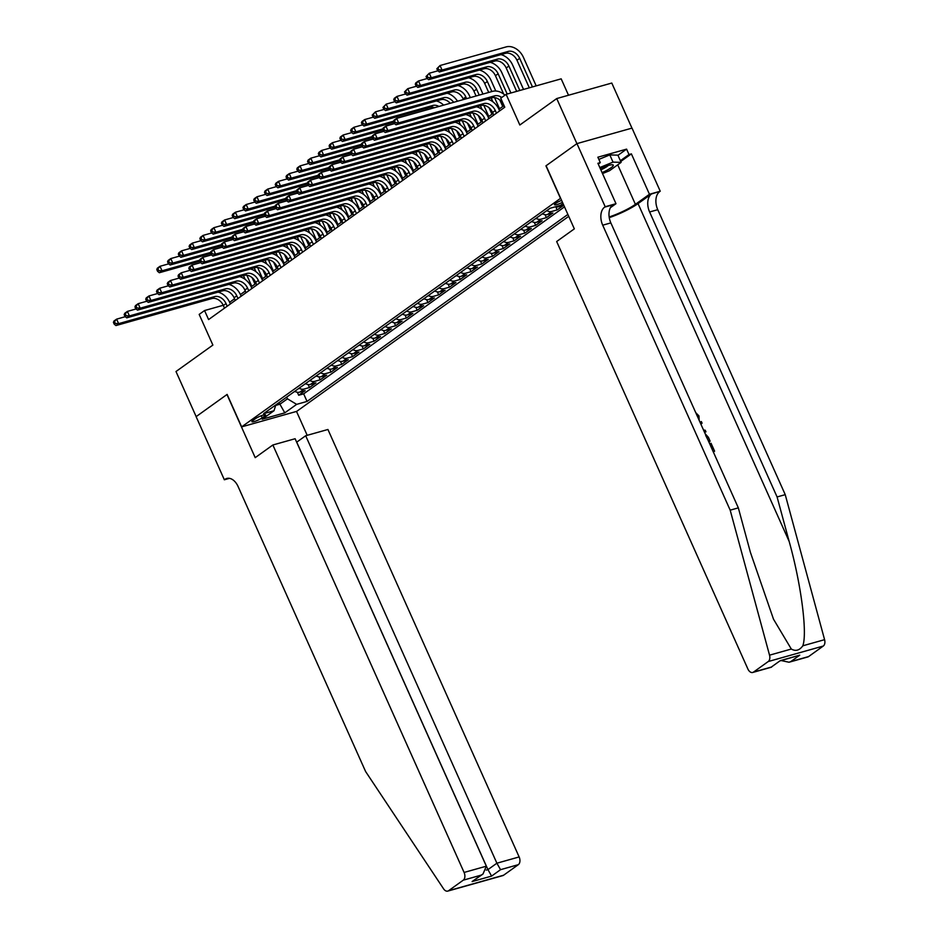 <?xml version="1.0" encoding="UTF-8"?>
<svg xmlns="http://www.w3.org/2000/svg" width="938" height="938" viewBox="0 0 938 938"><rect width="100%" height="100%" fill="white"/><g stroke="black" fill="none" stroke-linecap="round" stroke-linejoin="round"><path stroke-width="1.41" d="M561.592 200.369A6.425 1.114 155.9 0 0 555.566 203.44A6.425 1.114 155.9 0 0 554.464 204.719A6.425 1.114 155.9 0 0 562.46 202.315M568.51 95.242L561.182 78.839L506.121 94.339L500.74 98.197L504.773 107.225L208.588 319.565L204.554 310.548L199.173 314.406L212.879 345.078L175.992 371.518L196.159 416.613L227.125 394.406L241.652 426.872L560.643 198.258M631.942 128.119L611.787 83.048L556.726 98.56L576.905 143.643L545.939 165.85L560.455 198.317M241.652 426.872L296.701 411.372L568.733 216.338M294.755 391.334A8.02 6.027 54.4 0 0 299.714 392.143L305.143 390.618L298.683 395.25L297.346 392.272M299.058 388.238A8.02 6.027 54.4 0 0 304.029 389.059L309.458 387.535L308.121 384.545M309.458 387.535L315.918 382.892L310.49 384.428A8.02 6.027 54.4 0 1 305.518 383.607M316.294 375.892A8.02 6.027 54.4 0 0 321.253 376.701L326.694 375.177L320.221 379.808L318.897 376.818M327.069 368.165A8.02 6.027 54.4 0 0 332.029 368.986L337.457 367.45L330.997 372.081L329.66 369.103M337.832 360.45A8.02 6.027 54.4 0 0 342.804 361.259L348.233 359.735L341.772 364.366L340.435 361.376M348.608 352.723A8.02 6.027 54.4 0 0 353.567 353.544L358.996 352.008L352.536 356.639L351.199 353.661M359.371 344.996A8.02 6.027 54.4 0 0 364.343 345.817L369.771 344.293L363.311 348.924L361.974 345.934M370.147 337.281A8.02 6.027 54.4 0 0 375.106 338.09L380.547 336.566L374.074 341.198L372.749 338.219M380.922 329.555A8.02 6.027 54.4 0 0 385.881 330.375L391.31 328.839L384.85 333.482L383.513 330.493M391.685 321.84A8.02 6.027 54.4 0 0 396.657 322.649L402.085 321.124L395.625 325.756L394.288 322.766M402.461 314.113A8.02 6.027 54.4 0 0 407.42 314.934L412.849 313.398L406.389 318.029L405.052 315.051M413.224 306.398A8.02 6.027 54.4 0 0 418.196 307.207L423.624 305.682L417.164 310.314L415.827 307.324M423.999 298.671A8.02 6.027 54.4 0 0 428.959 299.492L434.388 297.956L427.927 302.587L426.591 299.609M434.775 290.944A8.02 6.027 54.4 0 0 439.734 291.765L445.163 290.241L438.703 294.872L437.366 291.882M445.538 283.229A8.02 6.027 54.4 0 0 450.498 284.038L455.938 282.514L449.478 287.145L448.141 284.167M456.314 275.502A8.02 6.027 54.4 0 0 461.273 276.323L466.702 274.787L460.241 279.43L458.905 276.44M467.077 267.787A8.02 6.027 54.4 0 0 472.049 268.596L477.477 267.072L471.017 271.703L469.68 268.714M477.852 260.061A8.02 6.027 54.4 0 0 482.812 260.881L488.241 259.345L481.78 263.977L480.444 260.999M488.616 252.345A8.02 6.027 54.4 0 0 493.587 253.154L499.016 251.63L492.556 256.262L491.219 253.272M499.391 244.619A8.02 6.027 54.4 0 0 504.351 245.439L509.791 243.903L503.319 248.535L501.994 245.557M510.166 236.892A8.02 6.027 54.4 0 0 515.126 237.713L520.555 236.188L514.094 240.82L512.758 237.83M520.93 229.177A8.02 6.027 54.4 0 0 525.901 229.986L531.33 228.462L524.87 233.093L523.533 230.115M531.705 221.45A8.02 6.027 54.4 0 0 536.665 222.271L542.094 220.735L535.633 225.378L534.297 222.388M542.469 213.735A8.02 6.027 54.4 0 0 547.44 214.544L552.869 213.02L546.408 217.651L545.072 214.661M555.226 206.817A8.02 6.027 54.4 0 0 558.204 206.829L563.644 205.293L557.172 209.924L555.847 206.946M262.183 417.856L264.551 416.167A6.214 1.079 155.9 0 0 265.606 414.924A6.214 1.079 155.9 0 0 261.479 415.663A6.214 1.079 155.9 0 0 255.324 418.758L252.955 420.459A6.214 1.079 155.9 0 0 251.888 421.701A6.214 1.079 155.9 0 0 256.015 420.963A6.214 1.079 155.9 0 0 262.183 417.856L261.233 415.757M563.011 203.546L560.525 205.328L550.102 208.259L263.613 413.658L274.025 410.727L275.807 404.911M279.161 402.508L279.923 404.219L287.462 398.814L296.643 404.36L307.054 401.429L567.877 214.427M296.643 404.36L284.8 412.849L262.183 419.216L274.025 410.727M298.683 395.25L303.666 393.843L564.488 206.852M557.172 209.924L551.743 211.46A8.02 6.027 -125.6 0 1 546.784 210.64M546.408 217.651L540.98 219.175A8.02 6.027 -125.6 0 1 536.008 218.366M535.633 225.378L530.205 226.902A8.02 6.027 -125.6 0 1 525.245 226.081M524.87 233.093L519.429 234.629A8.02 6.027 -125.6 0 1 514.47 233.808M514.094 240.82L508.666 242.344A8.02 6.027 -125.6 0 1 503.706 241.535M503.319 248.535L497.89 250.071A8.02 6.027 -125.6 0 1 492.931 249.25M492.556 256.262L487.127 257.786A8.02 6.027 -125.6 0 1 482.155 256.977M481.78 263.977L476.352 265.513A8.02 6.027 -125.6 0 1 471.392 264.692M471.017 271.703L465.576 273.228A8.02 6.027 -125.6 0 1 460.617 272.419M460.241 279.43L454.813 280.954A8.02 6.027 -125.6 0 1 449.853 280.134M449.478 287.145L444.037 288.681A8.02 6.027 -125.6 0 1 439.078 287.86M438.703 294.872L433.274 296.396A8.02 6.027 -125.6 0 1 428.303 295.587M427.927 302.587L422.499 304.123A8.02 6.027 -125.6 0 1 417.539 303.302M417.164 310.314L411.735 311.838A8.02 6.027 -125.6 0 1 406.764 311.029M406.389 318.029L400.96 319.565A8.02 6.027 -125.6 0 1 396 318.744M395.625 325.756L390.185 327.28A8.02 6.027 -125.6 0 1 385.225 326.471M384.85 333.482L379.421 335.007A8.02 6.027 -125.6 0 1 374.45 334.186M374.074 341.198L368.646 342.733A8.02 6.027 -125.6 0 1 363.686 341.913M363.311 348.924L357.882 350.449A8.02 6.027 -125.6 0 1 352.911 349.639M352.536 356.639L347.107 358.175A8.02 6.027 -125.6 0 1 342.147 357.355M341.772 364.366L336.332 365.89A8.02 6.027 -125.6 0 1 331.372 365.081M330.997 372.081L325.568 373.617A8.02 6.027 -125.6 0 1 320.597 372.796M320.221 379.808L314.793 381.332A8.02 6.027 -125.6 0 1 309.833 380.523M286.7 397.102L287.462 398.814M506.121 94.339L519.84 125L556.726 98.56M223.232 305.284L204.554 310.548M503.8 105.724L498.899 109.242M493.036 113.439L488.123 116.957M482.261 121.166L477.36 124.684M471.497 128.881L466.585 132.41M460.722 136.608L455.809 140.125M449.947 144.335L445.046 147.852M439.183 152.05L434.271 155.567M428.408 159.777L423.507 163.294M417.644 167.492L412.732 171.009M406.869 175.218L401.968 178.736M396.106 182.933L391.193 186.463M385.33 190.66L380.418 194.178M374.555 198.387L369.654 201.905M363.792 206.102L358.879 209.62M353.016 213.829L348.115 217.346M342.253 221.544L337.34 225.061M331.477 229.271L326.565 232.788M320.702 236.986L315.801 240.515M309.939 244.712L305.026 248.23M299.163 252.439L294.262 255.957M288.4 260.154L283.487 263.672M277.625 267.881L272.712 271.399M266.849 275.596L261.948 279.114M256.086 283.323L251.173 286.84M245.31 291.038L240.409 294.567M234.547 298.765L229.634 302.282M275.655 405.427L279.923 404.219L284.8 412.849M303.666 393.843L307.054 401.429M227.207 306.222L226.011 303.549A10.037 7.527 54.4 0 0 214.544 296.631L118.645 323.633L115.949 325.568L211.847 298.554L214.544 296.631M224.51 308.145L223.326 305.483A10.037 7.527 54.4 0 0 211.847 298.554M218.062 292.117A15.043 11.291 -125.6 0 1 229.74 302.505L230.385 303.947M113.416 322.379L114.225 324.173L115.292 323.411L114.495 321.605L113.416 322.379L113.932 321.054L116.629 319.131L125.282 316.692M114.495 321.605L116.629 319.131L118.645 323.633L115.292 323.411M114.225 324.173L115.949 325.568M293.887 391.955L295.013 391.474M252.123 277.648L255.007 284.097M245.146 279.372L243.458 275.596M251.841 286.371L246.846 275.209M199.747 260.178L162.028 270.801L159.331 272.735L199.888 261.303M156.798 269.546L157.596 271.34L158.674 270.578L157.877 268.772L156.798 269.546L157.314 268.221L160.011 266.286L168.664 263.859M157.877 268.772L160.011 266.286L162.028 270.801L158.674 270.578M157.596 271.34L159.331 272.735M602.079 172.627A13.038 2.263 155.9 0 0 606.276 170.61A13.038 2.263 155.9 0 0 612.455 164.76A13.038 2.263 155.9 0 0 600.238 168.5M600.836 169.848A8.923 1.548 155.9 0 0 603.779 168.43A8.923 1.548 155.9 0 0 608.223 165.498M598.843 159.401L609.794 154.911L617.896 155.157L621.12 162.38L609.501 170.716L602.513 173.577M599.804 167.539L613.03 162.122L621.12 162.38M609.794 154.911L613.03 162.122M272.864 444.987L464.087 872.446L486.33 866.184L295.118 438.726L272.864 444.987L255.206 457.65L226.973 394.523L196.112 416.648L224.346 479.775L229.458 478.333M296.666 442.185L305.682 435.748L327.925 429.487L519.136 856.945A6.015 3.834 74.3 0 1 518.327 864.672L503.624 875.213A6.015 3.834 74.3 0 1 502.838 875.6L447.778 891.1A6.015 3.834 -105.7 0 1 443.592 888.849L365.609 771.54L238.123 486.576A14.047 8.946 -105.7 0 0 226.785 478.462A14.047 8.946 -105.7 0 0 224.944 479.353L224.346 479.775M518.327 864.672L500.54 869.678L491.606 876.092L472.107 881.579L481.053 875.166L463.266 880.172L448.575 890.713L503.624 875.213M296.514 411.43L307.207 435.326M305.682 435.748L496.894 863.206L519.136 856.945M447.778 891.1A6.015 3.834 -105.7 0 0 448.575 890.713M463.266 880.172A6.015 3.834 -105.7 0 0 464.087 872.446M296.736 442.161L487.948 869.62L496.894 863.206L500.54 869.678M491.606 876.092L487.948 869.62L486.259 870.101M472.107 881.579L482.988 874.04L486.33 866.184M481.053 875.166L482.988 874.04M713.255 451.823A26.135 4.526 155.9 0 0 714.123 451.53L713.15 451.588M708.788 441.833A26.135 4.526 155.9 0 0 709.656 441.54L708.682 441.599M609.266 217.663A26.135 4.526 155.9 0 0 638.039 203.605L651.511 193.955L660.246 191.235L632.013 128.107L576.952 143.608L546.092 165.733L574.337 228.86L556.668 241.523L747.879 668.982A6.015 3.834 -105.7 0 0 752.745 672.464A6.015 3.834 -105.7 0 0 753.531 672.077L768.234 661.536A6.015 3.834 -105.7 0 0 769.535 655.17L730.186 510.166L602.712 225.19A14.047 8.946 74.3 0 1 604.6 207.157L605.198 206.735L576.952 143.608M730.186 510.166L738.335 507.868L750.4 552.33L773.498 619.186L791.309 649.037C795.647 651.511 799.481 650.433 802.811 645.801C807.536 633.091 801.087 583.799 789.151 541.414L777.086 496.952L649.612 211.976A14.047 8.946 74.3 0 1 651.511 193.955M704.45 432.137L705.951 431.855L704.192 431.562M700.205 422.639L701.343 421.537L700.158 422.534M777.086 496.952L785.235 494.654L657.761 209.69A14.047 8.946 74.3 0 1 659.649 191.657M604.6 207.157L612.749 204.859A14.047 8.946 74.3 0 0 610.849 222.892L738.335 507.868M753.531 672.077L771.317 667.07L780.252 660.657L799.751 655.17L790.804 661.583L808.591 656.577L823.294 646.036L768.234 661.536M802.811 645.801L824.584 639.669L785.235 494.654M605.198 206.735L615.985 203.698L597.905 163.294L600.285 162.626L598.256 164.08M617.966 155.309L626.584 149.13L597.869 157.209L600.285 162.626M626.584 149.13L629.011 154.536L631.391 153.867L649.459 194.272L660.246 191.235M609.161 216.948A22.571 3.916 155.9 0 0 635.401 204.343L649.459 194.272M615.985 203.698L610.38 207.708M824.584 639.669A6.015 3.834 74.3 0 1 823.294 646.036M808.591 656.577A6.015 3.834 74.3 0 1 807.806 656.952L789.01 662.24L781.178 660.563M631.391 153.867L620.733 161.5M620.381 160.715L629.011 154.536M771.317 667.07L780.252 660.657M799.751 655.17L780.475 660.762M790.804 661.583L789.01 662.24M698.329 418.454L697.52 416.648M697.978 416.32L696.594 414.561M695.726 412.638L698.939 415.886L699.173 420.33M703.488 429.991L705.235 430.237L705.951 431.855M701.343 421.537L702.07 423.155L700.909 424.211M705.153 433.708L708.401 437.319L710.136 441.2M708.002 440.074L705.646 435.349M712.47 450.064L710.031 443.568L711.063 443.275L714.604 451.178M237.982 298.495L236.786 295.833A10.037 7.527 54.4 0 0 225.308 288.904L129.409 315.918L126.724 317.841L222.623 290.839L225.308 288.904M235.286 300.43L234.09 297.756A10.037 7.527 54.4 0 0 222.623 290.839M228.837 284.402A15.043 11.291 -125.6 0 1 240.503 294.778L241.148 296.22M124.179 314.652L124.989 316.458L126.067 315.684L125.258 313.878L124.179 314.652L124.707 313.339L127.392 311.404L136.045 308.965M125.258 313.878L127.392 311.404L129.409 315.918L126.067 315.684M124.989 316.458L126.724 317.841M248.746 290.78L247.562 288.107A10.037 7.527 54.4 0 0 236.083 281.189L140.184 308.192L137.487 310.126L233.386 283.112L236.083 281.189M246.061 292.703L244.865 290.041A10.037 7.527 54.4 0 0 233.386 283.112M239.612 276.675A15.043 11.291 -125.6 0 1 251.278 287.063L251.923 288.505M134.955 306.937L135.764 308.731L136.842 307.957L136.033 306.163L134.955 306.937L135.471 305.612L138.167 303.678L146.82 301.25M136.033 306.163L138.167 303.678L140.184 308.192L136.842 307.957M135.764 308.731L137.487 310.126M259.521 283.053L258.325 280.392A10.037 7.527 54.4 0 0 246.858 273.462L150.959 300.465L148.263 302.399L244.161 275.397L246.858 273.462M256.824 284.988L255.628 282.315A10.037 7.527 54.4 0 0 244.161 275.397M250.376 268.96A15.043 11.291 -125.6 0 1 262.042 279.336L262.687 280.779M145.73 299.21L146.527 301.016L147.606 300.242L146.797 298.436L145.73 299.21L146.246 297.897L148.943 295.962L157.596 293.524M146.797 298.436L148.943 295.962L150.959 300.465L147.606 300.242M146.527 301.016L148.263 302.399M270.285 275.326L269.1 272.665A10.037 7.527 54.4 0 0 257.622 265.747L161.723 292.75L159.038 294.684L254.937 267.67L257.622 265.747M267.6 277.261L266.404 274.6A10.037 7.527 54.4 0 0 254.937 267.67M261.151 261.233A15.043 11.291 -125.6 0 1 272.817 271.621L273.462 273.052M156.494 291.483L157.303 293.289L158.381 292.515L157.572 290.721L156.494 291.483L157.021 290.17L159.706 288.236L168.359 285.797M157.572 290.721L159.706 288.236L161.723 292.75L158.381 292.515M157.303 293.289L159.038 294.684M304.651 384.24L305.776 383.748M262.898 269.921L265.782 276.37M255.922 271.657L254.233 267.869M262.605 278.645L257.61 267.482M210.511 252.463L172.791 263.074L170.106 265.008L210.663 253.588M167.562 261.819L168.371 263.625L169.45 262.851L168.641 261.045L167.562 261.819L168.09 260.506L170.775 258.571L179.428 256.133M168.641 261.045L170.775 258.571L172.791 263.074L169.45 262.851M168.371 263.625L170.106 265.008M315.426 376.513L316.552 376.032M273.662 262.206L276.546 268.655M266.697 263.93L264.997 260.143M273.38 270.918L268.385 259.767M221.286 244.736L183.567 255.359L180.87 257.293L221.438 245.862M178.337 254.092L179.146 255.898L180.225 255.124L179.416 253.33L178.337 254.092L178.853 252.779L181.55 250.845L190.203 248.406M179.416 253.33L181.55 250.845L183.567 255.359L180.225 255.124M179.146 255.898L180.87 257.293M326.19 368.786L327.315 368.306M284.437 254.479L287.321 260.928M277.46 256.203L275.772 252.428M284.144 263.203L279.161 252.041M232.049 237.009L194.342 247.632L191.645 249.567L232.202 238.146M189.101 246.377L189.91 248.183L190.989 247.409L190.179 245.604L189.101 246.377L189.628 245.053L192.325 243.13L200.978 240.691M190.179 245.604L192.325 243.13L194.342 247.632L190.989 247.409M189.91 248.183L191.645 249.567M336.965 361.071L338.09 360.591M295.2 246.764L298.085 253.201M288.236 248.488L286.547 244.701M294.919 255.476L289.924 244.326M242.825 229.294L205.105 239.917L202.42 241.84L242.977 230.42M199.876 238.651L200.685 240.456L201.764 239.682L200.955 237.877L199.876 238.651L200.392 237.337L203.089 235.403L211.742 232.964M200.955 237.877L203.089 235.403L205.105 239.917L201.764 239.682M200.685 240.456L202.42 241.84M281.06 267.611L279.864 264.938A10.037 7.527 54.4 0 0 268.397 258.02L172.498 285.023L169.801 286.958L265.7 259.955L268.397 258.02M278.363 269.534L277.179 266.873A10.037 7.527 54.4 0 0 265.7 259.955M271.914 253.506A15.043 11.291 -125.6 0 1 283.593 263.895L284.237 265.337M167.269 283.768L168.066 285.574L169.145 284.8L168.348 282.995L167.269 283.768L167.785 282.444L170.482 280.521L179.135 278.082M168.348 282.995L170.482 280.521L172.498 285.023L169.145 284.8M168.066 285.574L169.801 286.958M347.74 353.345L348.866 352.864M305.976 239.038L308.86 245.486M298.999 240.761L297.311 236.986M305.694 247.761L300.699 236.599M253.6 221.567L215.881 232.19L213.184 234.125L253.741 222.705M210.651 230.936L211.449 232.741L212.527 231.967L211.718 230.162L210.651 230.936L211.167 229.611L213.864 227.688L222.517 225.249M211.718 230.162L213.864 227.688L215.881 232.19L212.527 231.967M211.449 232.741L213.184 234.125M291.835 259.885L290.639 257.223A10.037 7.527 54.4 0 0 279.161 250.294L183.262 277.308L180.577 279.231L276.476 252.228L279.161 250.294M289.139 261.819L287.943 259.146A10.037 7.527 54.4 0 0 276.476 252.228M282.69 245.791A15.043 11.291 -125.6 0 1 294.356 256.168L295.001 257.61M178.032 276.042L178.841 277.847L179.92 277.073L179.111 275.268L178.032 276.042L178.56 274.728L181.245 272.794L189.898 270.355M179.111 275.268L181.245 272.794L183.262 277.308L179.92 277.073M178.841 277.847L180.577 279.231M358.504 345.63L359.629 345.137M316.751 231.311L319.635 237.76M309.774 233.046L308.086 229.259M316.458 240.034L311.463 228.872M264.364 213.852L226.644 224.475L223.959 226.398L264.516 214.978M221.415 223.209L222.224 225.014L223.303 224.241L222.494 222.435L221.415 223.209L221.943 221.896L224.628 219.961L233.281 217.522M222.494 222.435L224.628 219.961L226.644 224.475L223.303 224.241M222.224 225.014L223.959 226.398M302.599 252.17L301.403 249.496A10.037 7.527 54.4 0 0 289.936 242.579L194.037 269.581L191.34 271.516L287.239 244.501L289.936 242.579M299.914 254.092L298.718 251.431A10.037 7.527 54.4 0 0 287.239 244.501M293.453 238.064A15.043 11.291 -125.6 0 1 305.131 248.453L305.776 249.895M188.808 268.327L189.617 270.121L190.695 269.358L189.886 267.553L188.808 268.327L189.324 267.002L192.02 265.079L200.673 262.64M189.886 267.553L192.02 265.079L194.037 269.581L190.695 269.358M189.617 270.121L191.34 271.516M369.279 337.903L370.404 337.422M327.514 223.596L330.399 230.044M320.55 225.319L318.85 221.544M327.233 232.319L322.238 221.157M275.139 206.126L237.42 216.748L234.723 218.683L275.291 207.251M232.19 215.494L232.999 217.288L234.066 216.526L233.269 214.72L232.19 215.494L232.706 214.169L235.403 212.234L244.056 209.807M233.269 214.72L235.403 212.234L237.42 216.748L234.066 216.526M232.999 217.288L234.723 218.683M313.374 244.443L312.178 241.781A10.037 7.527 54.4 0 0 300.711 234.852L204.812 261.866L202.116 263.789L298.014 236.786L300.711 234.852M310.677 246.377L309.481 243.704A10.037 7.527 54.4 0 0 298.014 236.786M304.229 230.349A15.043 11.291 -125.6 0 1 315.895 240.726L316.54 242.168M199.571 260.6L200.38 262.406L201.459 261.632L200.65 259.826L199.571 260.6L200.099 259.287L202.796 257.352L211.449 254.913M200.65 259.826L202.796 257.352L204.812 261.866L201.459 261.632M200.38 262.406L202.116 263.789M380.042 330.188L381.168 329.695M338.29 215.869L341.174 222.318M331.313 217.604L329.625 213.817M337.997 224.592L333.013 213.43M285.902 198.41L248.195 209.022L245.498 210.956L286.055 199.536M242.954 207.767L243.763 209.573L244.841 208.799L244.032 206.993L242.954 207.767L243.481 206.454L246.166 204.519L254.831 202.08M244.032 206.993L246.166 204.519L248.195 209.022L244.841 208.799M243.763 209.573L245.498 210.956M324.138 236.728L322.953 234.054A10.037 7.527 54.4 0 0 311.475 227.137L215.576 254.139L212.891 256.074L308.778 229.06L311.475 227.137M321.453 238.651L320.257 235.989A10.037 7.527 54.4 0 0 308.778 229.06M315.004 222.623A15.043 11.291 -125.6 0 1 326.67 233.011L327.315 234.453M210.347 252.885L211.156 254.679L212.234 253.905L211.425 252.111L210.347 252.885L210.874 251.56L213.559 249.625L222.212 247.198M211.425 252.111L213.559 249.625L215.576 254.139L212.234 253.905M211.156 254.679L212.891 256.074M390.818 322.461L391.943 321.98M349.053 208.154L351.938 214.603M342.089 209.878L340.388 206.09M348.772 216.866L343.777 205.715M296.678 190.684L258.958 201.307L256.262 203.241L296.83 191.809M253.729 200.04L254.538 201.846L255.617 201.072L254.808 199.278L253.729 200.04L254.245 198.727L256.942 196.792L265.595 194.354M254.808 199.278L256.942 196.792L258.958 201.307L255.617 201.072M254.538 201.846L256.262 203.241M334.913 229.001L333.717 226.339A10.037 7.527 54.4 0 0 322.25 219.41L226.351 246.413L223.654 248.347L319.553 221.345L322.25 219.41M332.216 230.936L331.032 228.262A10.037 7.527 54.4 0 0 319.553 221.345M325.767 214.908A15.043 11.291 -125.6 0 1 337.446 225.284L338.079 226.726M221.122 245.158L221.919 246.964L222.998 246.19L222.189 244.384L221.122 245.158L221.638 243.845L224.334 241.91L232.987 239.471M222.189 244.384L224.334 241.91L226.351 246.413L222.998 246.19M221.919 246.964L223.654 248.347M401.581 314.734L402.719 314.253M359.829 200.427L362.713 206.876M352.852 202.151L351.164 198.375M359.535 209.151L354.552 197.988M307.453 182.957L269.734 193.58L267.037 195.514L307.594 184.094M264.504 192.325L265.302 194.131L266.38 193.357L265.571 191.551L264.504 192.325L265.02 191L267.717 189.077L276.37 186.639M265.571 191.551L267.717 189.077L269.734 193.58L266.38 193.357M265.302 194.131L267.037 195.514M345.688 221.274L344.492 218.613A10.037 7.527 54.4 0 0 333.013 211.683L237.115 238.698L234.43 240.62L330.328 213.618L333.013 211.683M342.991 223.209L341.795 220.547A10.037 7.527 54.4 0 0 330.328 213.618M336.543 207.181A15.043 11.291 -125.6 0 1 348.209 217.569L348.854 219M231.885 237.431L232.694 239.237L233.773 238.463L232.964 236.669L231.885 237.431L232.413 236.118L235.098 234.183L243.751 231.745M232.964 236.669L235.098 234.183L237.115 238.698L233.773 238.463M232.694 239.237L234.43 240.62M412.357 307.019L413.482 306.527M370.604 192.712L373.488 199.149M363.627 194.436L361.939 190.649M370.311 201.424L365.316 190.273M318.216 175.242L280.497 185.865L277.812 187.788L318.369 176.367M275.268 184.598L276.077 186.404L277.156 185.63L276.347 183.825L275.268 184.598L275.795 183.285L278.48 181.351L287.134 178.912M276.347 183.825L278.48 181.351L280.497 185.865L277.156 185.63M276.077 186.404L277.812 187.788M356.452 213.559L355.256 210.886A10.037 7.527 54.4 0 0 343.789 203.968L247.89 230.971L245.193 232.905L341.092 205.903L343.789 203.968M353.767 215.482L352.571 212.82A10.037 7.527 54.4 0 0 341.092 205.903M347.306 199.454A15.043 11.291 -125.6 0 1 358.984 209.842L359.629 211.285M242.661 229.716L243.47 231.522L244.537 230.748L243.739 228.942L242.661 229.716L243.177 228.391L245.873 226.468L254.526 224.03M243.739 228.942L245.873 226.468L247.89 230.971L244.537 230.748M243.47 231.522L245.193 232.905M423.132 299.292L424.257 298.812M381.367 184.985L384.252 191.434M374.403 186.709L372.703 182.933M381.086 193.709L376.091 182.547M328.992 167.515L291.272 178.138L288.576 180.073L329.144 168.652M286.043 176.883L286.852 178.689L287.919 177.915L287.122 176.109L286.043 176.883L286.559 175.558L289.256 173.636L297.909 171.197M287.122 176.109L289.256 173.636L291.272 178.138L287.919 177.915M286.852 178.689L288.576 180.073M367.227 205.832L366.031 203.171A10.037 7.527 54.4 0 0 354.552 196.241L258.665 223.256L255.968 225.179L351.867 198.176L354.552 196.241M364.53 207.767L363.334 205.094A10.037 7.527 54.4 0 0 351.867 198.176M358.082 191.739A15.043 11.291 -125.6 0 1 369.748 202.116L370.393 203.558M253.424 221.989L254.233 223.795L255.312 223.021L254.503 221.216L253.424 221.989L253.952 220.676L256.649 218.742L265.302 216.303M254.503 221.216L256.649 218.742L258.665 223.256L255.312 223.021M254.233 223.795L255.968 225.179M433.895 291.577L435.021 291.085M392.143 177.259L395.027 183.707M385.166 178.994L383.478 175.207M391.85 185.982L386.855 174.82M339.755 159.8L302.036 170.423L299.351 172.346L339.908 160.926M296.807 169.157L297.616 170.962L298.694 170.188L297.885 168.383L296.807 169.157L297.334 167.843L300.019 165.909L308.672 163.47M297.885 168.383L300.019 165.909L302.036 170.423L298.694 170.188M297.616 170.962L299.351 172.346M377.991 198.117L376.806 195.444A10.037 7.527 54.4 0 0 365.328 188.526L269.429 215.529L266.732 217.464L362.631 190.449L365.328 188.526M375.306 200.04L374.11 197.379A10.037 7.527 54.4 0 0 362.631 190.449M368.857 184.012A15.043 11.291 -125.6 0 1 380.523 194.401L381.168 195.843M264.199 214.274L265.008 216.068L266.087 215.306L265.278 213.501L264.199 214.274L264.715 212.949L267.412 211.027L276.065 208.588M265.278 213.501L267.412 211.027L269.429 215.529L266.087 215.306M265.008 216.068L266.732 217.464M444.671 283.851L445.796 283.37M402.906 169.543L405.791 175.992M395.942 171.267L394.241 167.492M402.625 178.267L397.63 167.105M350.531 152.073L312.811 162.696L310.115 164.631L350.683 153.199M307.582 161.442L308.391 163.235L309.47 162.473L308.661 160.668L307.582 161.442L308.098 160.117L310.795 158.182L319.448 155.755M308.661 160.668L310.795 158.182L312.811 162.696L309.47 162.473M308.391 163.235L310.115 164.631M388.766 190.391L387.57 187.729A10.037 7.527 54.4 0 0 376.103 180.799L280.204 207.814L277.507 209.737L373.406 182.734L376.103 180.799M386.069 192.325L384.885 189.652A10.037 7.527 54.4 0 0 373.406 182.734M379.62 176.297A15.043 11.291 -125.6 0 1 391.287 186.674L391.932 188.116M274.975 206.548L275.772 208.353L276.851 207.579L276.042 205.774L274.975 206.548L275.491 205.234L278.187 203.3L286.84 200.861M276.042 205.774L278.187 203.3L280.204 207.814L276.851 207.579M275.772 208.353L277.507 209.737M455.434 276.135L456.572 275.643M413.681 161.817L416.566 168.265M406.705 163.552L405.017 159.765M413.388 170.54L408.405 159.378M361.306 144.358L323.587 154.969L320.89 156.904L361.447 145.484M318.345 153.715L319.155 155.52L320.233 154.747L319.424 152.941L318.345 153.715L318.873 152.402L321.57 150.467L330.223 148.028M319.424 152.941L321.57 150.467L323.587 154.969L320.233 154.747M319.155 155.52L320.89 156.904M399.541 182.676L398.345 180.002A10.037 7.527 54.4 0 0 386.866 173.084L290.968 200.087L288.283 202.022L384.181 175.007L386.866 173.084M396.844 184.598L395.648 181.937A10.037 7.527 54.4 0 0 384.181 175.007M390.396 168.57A15.043 11.291 -125.6 0 1 402.062 178.959L402.707 180.401M285.738 198.833L286.547 200.626L287.626 199.853L286.817 198.059L285.738 198.833L286.266 197.508L288.951 195.573L297.604 193.146M286.817 198.059L288.951 195.573L290.968 200.087L287.626 199.853M286.547 200.626L288.283 202.022M466.209 268.409L467.335 267.928M424.457 154.102L427.329 160.55M417.48 155.825L415.792 152.038M424.164 162.813L419.169 151.663M372.069 136.631L334.35 147.254L331.665 149.189L372.222 137.757M329.121 145.988L329.93 147.794L331.008 147.02L330.199 145.226L329.121 145.988L329.648 144.675L332.333 142.74L340.986 140.301M330.199 145.226L332.333 142.74L334.35 147.254L331.008 147.02M329.93 147.794L331.665 149.189M410.305 174.949L409.109 172.275A10.037 7.527 54.4 0 0 397.642 165.358L301.743 192.36L299.046 194.295L394.945 167.292L397.642 165.358M407.608 176.883L406.424 174.21A10.037 7.527 54.4 0 0 394.945 167.292M401.159 160.855A15.043 11.291 -125.6 0 1 412.837 171.232L413.482 172.674M296.514 191.106L297.323 192.911L298.39 192.138L297.592 190.332L296.514 191.106L297.029 189.781L299.726 187.858L308.379 185.419M297.592 190.332L299.726 187.858L301.743 192.36L298.39 192.138M297.323 192.911L299.046 194.295M476.985 260.682L478.11 260.201M435.22 146.375L438.105 152.824M428.244 148.098L426.556 144.323M434.939 155.098L429.944 143.936M382.845 128.905L345.125 139.528L342.429 141.462L382.985 130.042M339.896 138.273L340.693 140.079L341.772 139.305L340.975 137.499L339.896 138.273L340.412 136.948L343.109 135.025L351.762 132.586M340.975 137.499L343.109 135.025L345.125 139.528L341.772 139.305M340.693 140.079L342.429 141.462M421.08 167.222L419.884 164.56A10.037 7.527 54.4 0 0 408.405 157.631L312.506 184.645L309.821 186.568L405.72 159.566L408.405 157.631M418.383 169.157L417.187 166.495A10.037 7.527 54.4 0 0 405.72 159.566M411.934 153.129A15.043 11.291 -125.6 0 1 423.601 163.517L424.246 164.947M307.277 183.379L308.086 185.185L309.165 184.411L308.356 182.617L307.277 183.379L307.805 182.066L310.49 180.131L319.143 177.692M308.356 182.617L310.49 180.131L312.506 184.645L309.165 184.411M308.086 185.185L309.821 186.568M487.748 252.967L488.874 252.474M445.996 138.66L448.88 145.097M439.019 140.383L437.331 136.596M445.702 147.372L440.708 136.221M393.608 121.19L355.889 131.812L353.204 133.735L393.761 122.315M350.66 130.546L351.469 132.352L352.547 131.578L351.738 129.772L350.66 130.546L351.187 129.233L353.872 127.298L362.525 124.86M425.559 108.679A15.043 11.291 -125.6 0 1 428.009 109.535M351.738 129.772L353.872 127.298L355.889 131.812L352.547 131.578M351.469 132.352L353.204 133.735M431.843 159.507L430.659 156.834A10.037 7.527 54.4 0 0 419.18 149.916L323.282 176.919L320.585 178.853L416.484 151.85L419.18 149.916M429.158 161.43L427.963 158.768A10.037 7.527 54.4 0 0 416.484 151.85M422.71 145.402A15.043 11.291 -125.6 0 1 434.376 155.79L435.021 157.232M318.052 175.664L318.861 177.47L319.94 176.696L319.131 174.89L318.052 175.664L318.568 174.339L321.265 172.416L329.918 169.977M319.131 174.89L321.265 172.416L323.282 176.919L319.94 176.696M318.861 177.47L320.585 178.853M498.524 245.24L499.649 244.759M456.759 130.933L459.643 137.382M449.794 132.657L448.094 128.881M456.478 139.656L451.483 128.494M434.669 107.659A10.037 7.527 54.4 0 0 430.108 107.389L363.967 126.02L366.664 124.086L363.323 123.863L362.514 122.057L361.435 122.831L362.244 124.637L363.323 123.863M438.949 106.451A10.037 7.527 54.4 0 0 432.805 105.466L366.664 124.086L364.648 119.583L373.301 117.144M361.435 122.831L361.951 121.506L364.648 119.583L362.514 122.057M436.322 100.952A15.043 11.291 -125.6 0 1 443.627 105.138M362.244 124.637L363.967 126.02M442.619 151.78L441.423 149.119A10.037 7.527 54.4 0 0 429.956 142.189L334.057 169.203L331.36 171.126L427.259 144.124L429.956 142.189M439.922 153.715L438.738 151.041A10.037 7.527 54.4 0 0 427.259 144.124M433.473 137.687A15.043 11.291 -125.6 0 1 445.14 148.063L445.785 149.505M328.828 167.937L329.625 169.743L330.704 168.969L329.895 167.163L328.828 167.937L329.344 166.624L332.04 164.689L340.693 162.251M329.895 167.163L332.04 164.689L334.057 169.203L330.704 168.969M329.625 169.743L331.36 171.126M509.287 237.525L510.413 237.033M467.534 123.206L470.419 129.655M460.558 124.942L458.87 121.154M467.241 131.93L462.258 120.768M450.217 103.274A10.037 7.527 54.4 0 0 440.883 99.674L374.743 118.294L377.439 116.371L374.086 116.136L373.277 114.33L372.198 115.104L373.007 116.91L374.086 116.136M453.675 102.301A10.037 7.527 54.4 0 0 443.568 97.74L377.439 116.371L375.423 111.857L384.076 109.418M372.198 115.104L375.423 111.857L373.277 114.33M447.098 93.225A15.043 11.291 -125.6 0 1 457.498 101.234M373.007 116.91L374.743 118.294M453.382 144.065L452.198 141.392A10.037 7.527 54.4 0 0 440.719 134.474L344.821 161.477L342.136 163.411L438.034 136.397L440.719 134.474M450.697 145.988L449.501 143.326A10.037 7.527 54.4 0 0 438.034 136.397M444.249 129.96A15.043 11.291 -125.6 0 1 455.915 140.348L456.56 141.79M339.591 160.222L340.4 162.016L341.479 161.254L340.67 159.448L339.591 160.222L340.119 158.897L342.804 156.974L351.457 154.536M340.67 159.448L342.804 156.974L344.821 161.477L341.479 161.254M340.4 162.016L342.136 163.411M520.062 229.798L521.188 229.318M457.873 85.51A15.043 11.291 -125.6 0 1 469.539 95.899L470.313 97.622M478.298 115.491L481.182 121.94M471.333 117.215L469.645 113.439M463.431 99.557L463.126 98.877A10.037 7.527 54.4 0 0 451.647 91.947L385.518 110.578L388.203 108.644L384.861 108.421L384.052 106.615L382.974 107.389L383.783 109.183L384.861 108.421M478.017 124.215L473.022 113.052M466.585 98.666L465.823 96.942A10.037 7.527 54.4 0 0 454.344 90.013L388.203 108.644L386.186 104.13L394.839 101.703M382.974 107.389L386.186 104.13L384.052 106.615M383.783 109.183L385.518 110.578M464.158 136.338L462.962 133.677A10.037 7.527 54.4 0 0 451.495 126.747L355.596 153.762L352.899 155.685L448.798 128.682L451.495 126.747M461.461 138.273L460.277 135.6A10.037 7.527 54.4 0 0 448.798 128.682M455.012 122.245A15.043 11.291 -125.6 0 1 466.69 132.621L467.335 134.064M350.366 152.495L351.175 154.301L352.242 153.527L351.445 151.722L350.366 152.495L350.882 151.182L353.579 149.248L362.232 146.809M351.445 151.722L353.579 149.248L355.596 153.762L352.242 153.527M351.175 154.301L352.899 155.685M530.838 222.083L531.963 221.591M468.637 77.784A15.043 11.291 -125.6 0 1 480.303 88.172L482.941 94.058M489.073 107.764L491.958 114.213M482.097 109.5L480.408 105.713M476.07 95.993L473.901 91.15A10.037 7.527 54.4 0 0 462.422 84.232L396.282 102.852L398.978 100.917L395.625 100.694L394.816 98.889L393.749 99.663L394.546 101.468L395.625 100.694M488.792 116.488L483.797 105.326M479.224 95.113L476.586 89.216A10.037 7.527 54.4 0 0 465.119 82.298L398.978 100.917L396.962 96.415L405.615 93.976M393.749 99.663L394.265 98.349L396.962 96.415L394.816 98.889M394.546 101.468L396.282 102.852M474.933 128.623L473.737 125.95A10.037 7.527 54.4 0 0 462.258 119.032L366.359 146.035L363.674 147.97L459.573 120.955L462.258 119.032M472.236 130.546L471.04 127.885A10.037 7.527 54.4 0 0 459.573 120.955M465.787 114.518A15.043 11.291 -125.6 0 1 477.454 124.906L478.099 126.349M361.13 144.769L361.939 146.574L363.018 145.8L362.209 144.006L361.13 144.769L361.658 143.455L364.343 141.521L372.996 139.094M362.209 144.006L364.343 141.521L366.359 146.035L363.018 145.8M361.939 146.574L363.674 147.97M541.601 214.356L542.727 213.876M479.412 70.069A15.043 11.291 -125.6 0 1 491.078 80.445L495.803 91.009M499.848 100.049L502.733 106.498M492.872 101.773L491.184 97.986M488.698 92.44L484.665 83.423A10.037 7.527 54.4 0 0 473.198 76.506L407.057 95.137L409.742 93.202L406.4 92.968L405.591 91.174L404.513 91.936L405.322 93.741L406.4 92.968M499.555 108.761L494.561 97.611M491.852 91.549L487.361 81.5A10.037 7.527 54.4 0 0 475.883 74.571L409.742 93.202L407.725 88.688L416.378 86.249M404.513 91.936L407.725 88.688L405.591 91.174M405.322 93.741L407.057 95.137M485.696 120.896L484.512 118.223A10.037 7.527 54.4 0 0 473.033 111.305L377.135 138.308L374.438 140.243L470.337 113.24L473.033 111.305M483.011 122.831L481.815 120.158A10.037 7.527 54.4 0 0 470.337 113.24M476.551 106.791A15.043 11.291 -125.6 0 1 488.229 117.18L488.874 118.622M371.905 137.054L372.714 138.859L373.793 138.085L372.984 136.28L371.905 137.054L372.421 135.729L375.118 133.806L383.771 131.367M372.984 136.28L375.118 133.806L377.135 138.308L373.793 138.085M372.714 138.859L374.438 140.243M490.175 62.342A15.043 11.291 -125.6 0 1 501.853 72.73L510.917 92.991M503.647 94.046L495.44 75.708A10.037 7.527 54.4 0 0 483.961 68.779L417.82 87.41L420.517 85.475L417.164 85.252L416.366 83.447L415.288 84.221L416.097 86.026L417.164 85.252M507.188 94.035L498.125 73.774A10.037 7.527 54.4 0 0 486.658 66.856L420.517 85.475L418.5 80.973L427.153 78.534M415.288 84.221L415.804 82.896L418.5 80.973L416.366 83.447M416.097 86.026L417.82 87.41M496.472 113.17L495.276 110.508A10.037 7.527 54.4 0 0 483.809 103.579L387.91 130.593L385.213 132.516L481.112 105.513L483.809 103.579M493.775 115.104L492.579 112.443A10.037 7.527 54.4 0 0 481.112 105.513M487.326 99.076A15.043 11.291 -125.6 0 1 498.993 109.465L499.637 110.895M382.669 129.327L383.478 131.132L384.557 130.359L383.748 128.553L382.669 129.327L383.196 128.014L385.893 126.079L394.546 123.64M383.748 128.553L385.893 126.079L387.91 130.593L384.557 130.359M383.478 131.132L385.213 132.516M500.951 54.627A15.043 11.291 -125.6 0 1 512.617 65.003L523.545 89.438M516.674 91.373L506.203 67.982A10.037 7.527 54.4 0 0 494.736 61.064L428.596 79.683L431.292 77.76L427.939 77.526L427.13 75.72L426.051 76.494L426.86 78.3L427.939 77.526M519.828 90.482L508.9 66.059A10.037 7.527 54.4 0 0 497.421 59.129L431.292 77.76L429.276 73.246L437.929 70.807M426.051 76.494L429.276 73.246L427.13 75.72M426.86 78.3L428.596 79.683M504.55 107.378L503.354 104.716A10.037 7.527 54.4 0 0 491.875 97.798L395.988 124.801L398.673 122.866L395.332 122.644L394.523 120.838L393.444 121.612L394.253 123.417L395.332 122.644M501.736 97.493A10.037 7.527 54.4 0 0 494.572 95.864L398.673 122.866L396.657 118.364L492.556 91.349A15.043 11.291 -125.6 0 1 504.984 95.16M393.444 121.612L393.972 120.287L396.657 118.364L394.523 120.838M394.253 123.417L395.988 124.801M436.827 68.779L437.636 70.573L438.714 69.811L437.905 68.005L436.827 68.779L440.039 65.531L506.18 46.9A15.043 11.291 -125.6 0 1 523.392 57.288L536.184 85.874M529.302 87.809L516.979 60.267A10.037 7.527 54.4 0 0 505.5 53.337L439.359 71.968L442.056 70.033L438.714 69.811M532.456 86.929L519.675 58.332A10.037 7.527 54.4 0 0 508.197 51.414L442.056 70.033L440.039 65.531L437.905 68.005M437.636 70.573L439.359 71.968M304.029 389.059L299.714 392.143M560.15 205.434L558.204 206.829M551.743 211.46L547.44 214.544M540.98 219.175L536.665 222.271M530.205 226.902L525.901 229.986M519.429 234.629L515.126 237.713M508.666 242.344L504.351 245.439M497.89 250.071L493.587 253.154M487.127 257.786L482.812 260.881M476.352 265.513L472.049 268.596M465.576 273.228L461.273 276.323M454.813 280.954L450.498 284.038M444.037 288.681L439.734 291.765M433.274 296.396L428.959 299.492M422.499 304.123L418.196 307.207M411.735 311.838L407.42 314.934M400.96 319.565L396.657 322.649M390.185 327.28L385.881 330.375M379.421 335.007L375.106 338.09M368.646 342.733L364.343 345.817M357.882 350.449L353.567 353.544M347.107 358.175L342.804 361.259M336.332 365.89L332.029 368.986M325.568 373.617L321.253 376.701M314.793 381.332L310.49 384.428M263.977 414.889L264.551 416.167M223.326 305.483L226.011 303.549M228.813 478.263L224.944 479.353M789.151 541.414L638.039 203.605M649.612 211.976L657.761 209.69M610.849 222.892L602.712 225.19M769.535 655.17L791.309 649.037M617.72 164.818L635.401 204.343M234.09 297.756L236.786 295.833M244.865 290.041L247.562 288.107M255.628 282.315L258.325 280.392M266.404 274.6L269.1 272.665M277.179 266.873L279.864 264.938M287.943 259.146L290.639 257.223M298.718 251.431L301.403 249.496M309.481 243.704L312.178 241.781M320.257 235.989L322.953 234.054M331.032 228.262L333.717 226.339M341.795 220.547L344.492 218.613M352.571 212.82L355.256 210.886M363.334 205.094L366.031 203.171M374.11 197.379L376.806 195.444M384.885 189.652L387.57 187.729M395.648 181.937L398.345 180.002M406.424 174.21L409.109 172.275M417.187 166.495L419.884 164.56M427.963 158.768L430.659 156.834M430.108 107.389L432.805 105.466M438.738 151.041L441.423 149.119M440.883 99.674L443.568 97.74M449.501 143.326L452.198 141.392M463.126 98.877L465.823 96.942M451.647 91.947L454.344 90.013M460.277 135.6L462.962 133.677M473.901 91.15L476.586 89.216M462.422 84.232L465.119 82.298M471.04 127.885L473.737 125.95M484.665 83.423L487.361 81.5M473.198 76.506L475.883 74.571M481.815 120.158L484.512 118.223M495.44 75.708L498.125 73.774M483.961 68.779L486.658 66.856M492.579 112.443L495.276 110.508M506.203 67.982L508.9 66.059M494.736 61.064L497.421 59.129M491.875 97.798L494.572 95.864M516.979 60.267L519.675 58.332M505.5 53.337L508.197 51.414M752.745 672.464L771.528 667.164"/></g></svg>
